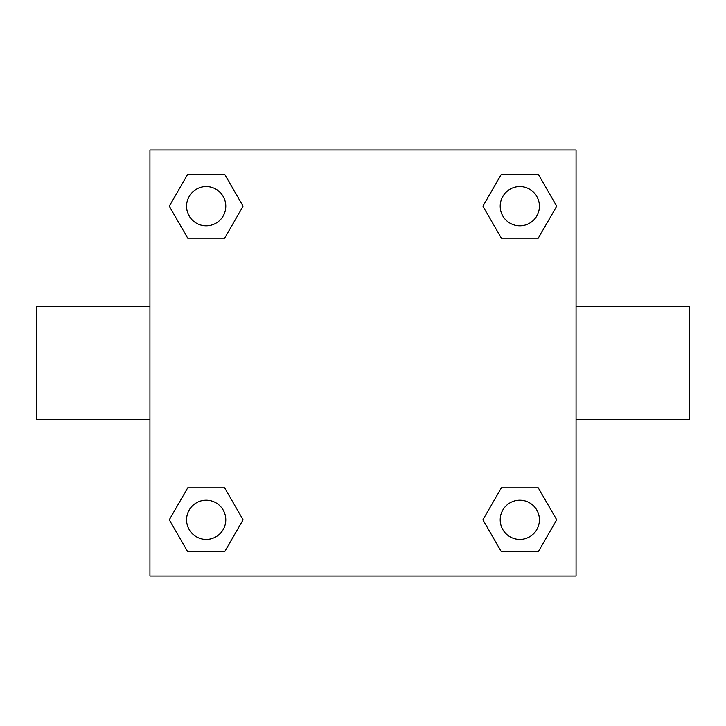 <?xml version="1.0" encoding="UTF-8"?>
<svg xmlns="http://www.w3.org/2000/svg" width="726" height="726" viewBox="0 0 726 726"><rect width="100%" height="100%" fill="white"/><g stroke="black" fill="none" stroke-linecap="round" stroke-linejoin="round"><path stroke-width="1.09" d="M576.063 306.181L689.7 306.181L689.7 419.819L576.063 419.819M149.937 419.819L36.3 419.819L36.3 306.181L149.937 306.181M149.937 149.937L576.063 149.937L576.063 576.063L149.937 576.063L149.937 149.937M187.735 487.854L224.633 487.854L243.092 519.816L224.633 551.778L187.735 551.778L169.276 519.816L187.735 487.854L224.633 487.854L187.735 487.854M501.367 174.222L538.265 174.222L556.724 206.184L538.265 238.146L501.367 238.146L482.908 206.184L501.367 174.222L538.265 174.222L501.367 174.222M187.735 174.222L224.633 174.222L243.092 206.184L224.633 238.146L187.735 238.146L169.276 206.184L187.735 174.222L224.633 174.222L187.735 174.222M501.367 487.854L538.265 487.854L556.724 519.816L538.265 551.778L501.367 551.778L482.908 519.816L501.367 487.854L538.265 487.854L501.367 487.854M538.265 551.778L501.367 551.778L538.265 551.778M539.418 519.816A19.602 19.602 0 0 0 510.015 502.837A19.602 19.602 0 0 0 510.015 536.795A19.602 19.602 0 0 0 539.418 519.816M224.633 551.778L187.735 551.778L224.633 551.778M225.786 519.816A19.602 19.602 0 0 0 196.383 502.837A19.602 19.602 0 0 0 196.383 536.795A19.602 19.602 0 0 0 225.786 519.816M538.265 238.146L501.367 238.146L538.265 238.146M539.418 206.184A19.602 19.602 0 0 0 510.015 189.205A19.602 19.602 0 0 0 510.015 223.163A19.602 19.602 0 0 0 539.418 206.184M224.633 238.146L187.735 238.146L224.633 238.146M225.786 206.184A19.602 19.602 0 0 0 196.383 189.205A19.602 19.602 0 0 0 196.383 223.163A19.602 19.602 0 0 0 225.786 206.184"/></g></svg>
